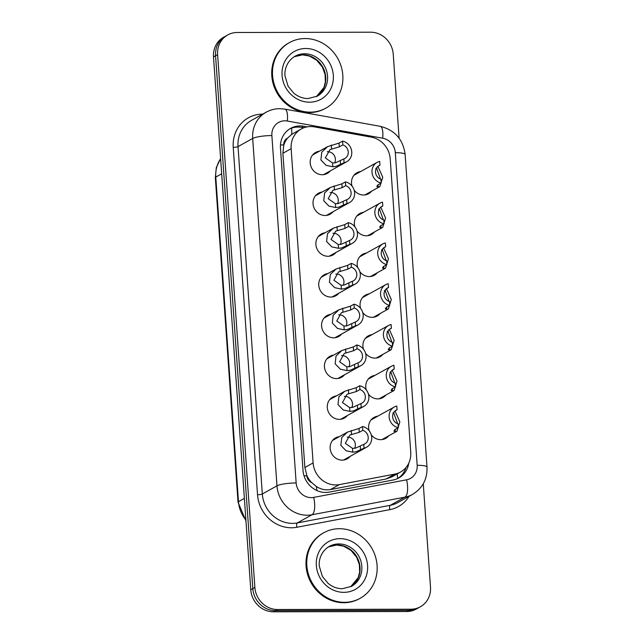 <?xml version="1.0" encoding="UTF-8"?>
<svg xmlns="http://www.w3.org/2000/svg" width="644" height="644" viewBox="0 0 644 644"><rect width="100%" height="100%" fill="white"/><g stroke="black" fill="none" stroke-linecap="round" stroke-linejoin="round"><path stroke-width="0.97" d="M374.438 231.977A11.995 11.037 -119.1 0 1 371.451 234.505A11.995 11.037 -119.1 0 1 366.436 235.793A11.995 11.037 -119.1 0 1 357.026 230.995M377.287 272.75A11.995 11.037 -119.1 0 1 374.301 275.278A11.995 11.037 -119.1 0 1 369.286 276.566A11.995 11.037 -119.1 0 1 359.875 271.768M380.137 313.523A11.995 11.037 -119.1 0 1 377.151 316.051A11.995 11.037 -119.1 0 1 372.135 317.339A11.995 11.037 -119.1 0 1 362.725 312.541M382.995 354.297A11.995 11.037 -119.1 0 1 380 356.824A11.995 11.037 -119.1 0 1 374.985 358.12A11.995 11.037 -119.1 0 1 365.583 353.315M385.845 395.07A11.995 11.037 -119.1 0 1 382.85 397.598A11.995 11.037 -119.1 0 1 377.843 398.894A11.995 11.037 -119.1 0 1 368.432 394.088M388.694 435.843A11.995 11.037 -119.1 0 1 385.7 438.371A11.995 11.037 -119.1 0 1 380.693 439.667A11.995 11.037 -119.1 0 1 371.282 434.861M371.588 191.204A11.995 11.037 -119.1 0 1 368.593 193.723A11.995 11.037 -119.1 0 1 363.586 195.019A11.995 11.037 -119.1 0 1 354.176 190.222M333.109 211.683A11.995 11.037 -119.1 0 1 330.122 214.202A11.995 11.037 -119.1 0 1 325.107 215.499A11.995 11.037 -119.1 0 1 313.548 206.499A11.995 11.037 -119.1 0 1 318.45 193.24A11.995 11.037 -119.1 0 1 322.169 192.025M335.967 252.456A11.995 11.037 -119.1 0 1 332.972 254.976A11.995 11.037 -119.1 0 1 327.957 256.272A11.995 11.037 -119.1 0 1 316.397 247.272A11.995 11.037 -119.1 0 1 321.3 234.013A11.995 11.037 -119.1 0 1 325.019 232.798M338.816 293.229A11.995 11.037 -119.1 0 1 335.822 295.749A11.995 11.037 -119.1 0 1 330.815 297.045A11.995 11.037 -119.1 0 1 319.255 288.045A11.995 11.037 -119.1 0 1 324.149 274.787A11.995 11.037 -119.1 0 1 327.868 273.571M341.666 334.003A11.995 11.037 -119.1 0 1 338.672 336.522A11.995 11.037 -119.1 0 1 333.664 337.818A11.995 11.037 -119.1 0 1 322.105 328.818A11.995 11.037 -119.1 0 1 326.999 315.56A11.995 11.037 -119.1 0 1 330.726 314.353M344.516 374.776A11.995 11.037 -119.1 0 1 341.529 377.295A11.995 11.037 -119.1 0 1 336.514 378.592A11.995 11.037 -119.1 0 1 324.954 369.592A11.995 11.037 -119.1 0 1 329.857 356.333A11.995 11.037 -119.1 0 1 333.576 355.126M347.366 415.549A11.995 11.037 -119.1 0 1 344.379 418.069A11.995 11.037 -119.1 0 1 339.364 419.365A11.995 11.037 -119.1 0 1 327.804 410.365A11.995 11.037 -119.1 0 1 332.707 397.107A11.995 11.037 -119.1 0 1 336.426 395.899M350.215 456.322A11.995 11.037 -119.1 0 1 347.229 458.842A11.995 11.037 -119.1 0 1 342.214 460.138A11.995 11.037 -119.1 0 1 330.654 451.138A11.995 11.037 -119.1 0 1 335.556 437.88A11.995 11.037 -119.1 0 1 339.275 436.672M330.259 170.91A11.995 11.037 -119.1 0 1 327.273 173.429A11.995 11.037 -119.1 0 1 322.258 174.725A11.995 11.037 -119.1 0 1 310.698 165.717A11.995 11.037 -119.1 0 1 315.6 152.467A11.995 11.037 -119.1 0 1 319.319 151.251M314.353 126.876A22.492 20.689 60.9 0 0 310.666 126.546A22.492 20.689 60.9 0 0 301.271 128.977A22.492 20.689 60.9 0 0 291.136 148.675L313.113 462.915A22.492 20.689 60.9 0 0 339.364 484.602L394.836 474.097A22.492 20.689 60.9 0 0 400.6 472.012A22.492 20.689 60.9 0 0 410.735 452.313L390.208 158.835A22.492 20.689 60.9 0 0 371.274 137.132L314.353 126.876M311.64 482.573A22.492 20.689 -119.1 0 1 306.85 475.417L306.874 475.803A7.495 6.899 60.9 0 0 311.64 482.573L316.333 486.445C320.736 489.368 325.462 490.398 330.501 489.545L385.973 479.039L391.874 476.874L400.6 472.012M301.271 128.977L291.716 134.363L287.554 138.146A7.495 6.899 60.9 0 0 283.738 144.932A22.492 4.009 176 0 0 280.462 144.989M283.738 144.932L283.763 145.327A22.492 20.689 -119.1 0 1 287.554 138.146M283.763 145.327L282.901 153.264L304.87 467.504L306.85 475.417M354.884 226.825A11.995 11.037 -119.1 0 1 359.779 213.542A11.995 11.037 -119.1 0 1 363.498 212.327M357.734 267.598A11.995 11.037 -119.1 0 1 362.628 254.316A11.995 11.037 -119.1 0 1 366.347 253.1M360.584 308.371A11.995 11.037 -119.1 0 1 365.478 295.089A11.995 11.037 -119.1 0 1 369.197 293.873M363.433 349.145A11.995 11.037 -119.1 0 1 368.328 335.862A11.995 11.037 -119.1 0 1 372.047 334.647M366.291 389.918A11.995 11.037 -119.1 0 1 371.177 376.635A11.995 11.037 -119.1 0 1 374.897 375.42M369.141 430.691A11.995 11.037 -119.1 0 1 374.027 417.409A11.995 11.037 -119.1 0 1 377.754 416.193M352.035 186.044A11.995 11.037 -119.1 0 1 356.921 172.769A11.995 11.037 -119.1 0 1 360.64 171.554M423.269 483.757L430.498 587.087A22.492 20.689 -119.1 0 1 420.363 606.785A22.492 20.689 -119.1 0 1 410.969 609.216L277.5 609.514L275.439 610.657A22.492 20.689 -119.1 0 1 252.818 588.624L215.563 55.77A22.492 20.689 -119.1 0 1 225.69 36.072A22.492 20.689 -119.1 0 0 215.563 55.77L252.818 588.624A22.492 20.689 -119.1 0 0 275.439 610.657L408.908 610.359L275.439 610.657L273.386 611.8A22.492 20.689 -119.1 0 1 250.766 589.767L213.502 56.914A22.492 20.689 -119.1 0 1 223.637 37.215L227.751 34.921A22.492 20.689 -119.1 0 1 237.145 32.498L370.614 32.2A22.492 20.689 -119.1 0 1 393.234 54.233L399.103 138.194M420.363 606.785L418.31 607.928A22.492 20.689 -119.1 0 1 408.908 610.359A22.492 20.689 -119.1 0 0 418.31 607.928L416.249 609.079A22.492 20.689 -119.1 0 1 406.855 611.502L273.386 611.8M307.099 126.876L303.686 126.264A22.492 20.689 60.9 0 0 299.999 125.934A22.492 20.689 60.9 0 0 290.605 128.365A22.492 20.689 60.9 0 0 280.47 148.064L303.01 470.418A22.492 20.689 60.9 0 0 329.269 492.105L393.057 480.022A22.492 20.689 60.9 0 0 398.821 477.937A22.492 20.689 60.9 0 0 408.763 463.189M289.591 128.969A22.492 20.689 -119.1 0 1 297.947 127.077A22.492 20.689 -119.1 0 1 301.625 127.407L303.807 127.802M277.5 609.514A22.492 20.689 -119.1 0 1 254.879 587.481L217.616 54.619A22.492 20.689 -119.1 0 1 227.751 34.921M405.97 467.576A22.492 20.689 -119.1 0 1 397.775 478.476M342.841 144.9L339.316 146.864L329.986 149.609L325.357 157.909L332.554 162.972L335.508 162.755L343.824 158.947A7.495 6.899 60.9 0 0 344.87 158.48A7.495 6.899 60.9 0 0 348.179 151.3A7.495 6.899 60.9 0 0 342.841 144.9L342.576 141.108L339.05 143.073L327.579 146.655L312.606 154.987M334.639 162.908A7.495 6.899 60.9 0 0 334.252 155.47A7.495 6.899 60.9 0 0 327.86 151.726A7.495 6.899 60.9 0 0 327.233 151.759M342.576 141.108A11.246 10.344 60.9 0 1 351.56 150.422A11.246 10.344 60.9 0 1 346.697 161.757A11.246 10.344 60.9 0 1 344.089 162.739L335.766 166.442L332.811 166.756L326.122 165.347L320.889 159.937L321.775 152.153L327.579 146.655M344.089 162.739L343.824 158.947M380.556 179.121L376.901 169.155L375.798 168.334M377.907 166.361L382.745 177.237L379.847 186.607L378.157 187.05L376.78 186.188M377.086 186.736L377.674 185.013L381.2 183.049A11.246 10.344 60.9 0 1 372.216 173.735A11.246 10.344 60.9 0 1 377.078 162.401L353.934 175.289M377.956 166.321L379.952 165.21L379.686 161.411A11.246 10.344 60.9 0 0 377.078 162.401M379.952 165.21A7.495 6.899 60.9 0 0 378.905 165.677A7.495 6.899 60.9 0 0 375.589 172.858A7.495 6.899 60.9 0 0 380.934 179.249L381.2 183.049M310.263 112.145A37.489 34.486 -119.1 0 1 274.135 84.01A37.489 34.486 -119.1 0 1 289.454 42.593A37.489 34.486 -119.1 0 1 305.119 38.543A37.489 34.486 -119.1 0 1 341.24 66.678A37.489 34.486 -119.1 0 1 325.928 108.095A37.489 34.486 -119.1 0 1 310.263 112.145M325.928 108.095L325.156 108.522A37.489 34.486 -119.1 0 1 309.49 112.571A37.489 34.486 -119.1 0 1 273.37 84.436A37.489 34.486 -119.1 0 1 288.681 43.019L289.454 42.593M345.691 185.673L342.165 187.637L332.835 190.383L328.207 198.682L335.403 203.746L338.358 203.536L346.673 199.721A7.495 6.899 60.9 0 0 347.72 199.254A7.495 6.899 60.9 0 0 351.036 192.073A7.495 6.899 60.9 0 0 345.691 185.673L345.426 181.882L341.9 183.846L330.428 187.428L315.455 195.76M337.488 203.681A7.495 6.899 60.9 0 0 337.102 196.243A7.495 6.899 60.9 0 0 330.71 192.5A7.495 6.899 60.9 0 0 330.082 192.532M345.426 181.882A11.246 10.344 60.9 0 1 354.409 191.196A11.246 10.344 60.9 0 1 349.547 202.53A11.246 10.344 60.9 0 1 346.939 203.512L338.615 207.215L335.669 207.529L328.971 206.12L323.739 200.711L324.624 192.926L330.428 187.428M346.939 203.512L346.673 199.721M348.541 226.447L345.015 228.411L335.685 231.156L331.056 239.455L338.253 244.519L341.207 244.309L349.523 240.494A7.495 6.899 60.9 0 0 350.578 240.027A7.495 6.899 60.9 0 0 353.886 232.846A7.495 6.899 60.9 0 0 348.541 226.447L348.275 222.655L344.749 224.619L333.278 228.201L318.313 236.541M340.338 244.454A7.495 6.899 60.9 0 0 339.952 237.016A7.495 6.899 60.9 0 0 333.56 233.273A7.495 6.899 60.9 0 0 332.932 233.305M348.275 222.655A11.246 10.344 60.9 0 1 357.267 231.969A11.246 10.344 60.9 0 1 352.397 243.303A11.246 10.344 60.9 0 1 349.789 244.285L341.465 247.988L338.519 248.302L331.821 246.894L326.589 241.484L327.482 233.7L333.278 228.201M349.789 244.285L349.523 240.494M351.391 267.22L347.873 269.184L338.535 271.929L333.906 280.229L341.103 285.292L344.057 285.083L352.373 281.267A7.495 6.899 60.9 0 0 353.427 280.8A7.495 6.899 60.9 0 0 356.736 273.62A7.495 6.899 60.9 0 0 351.391 267.22L351.125 263.428L347.607 265.392L336.128 268.975L321.163 277.314M343.188 285.228A7.495 6.899 60.9 0 0 342.801 277.789A7.495 6.899 60.9 0 0 336.409 274.046A7.495 6.899 60.9 0 0 335.79 274.078M351.125 263.428A11.246 10.344 60.9 0 1 360.117 272.742A11.246 10.344 60.9 0 1 355.247 284.076A11.246 10.344 60.9 0 1 352.638 285.059L344.315 288.762L341.368 289.076L334.671 287.667L329.438 282.257L330.332 274.481L336.128 268.975M352.638 285.059L352.373 281.267M354.248 308.001L350.722 309.957L341.392 312.702L336.764 321.002L343.952 326.065L346.907 325.856L355.23 322.04A7.495 6.899 60.9 0 0 356.277 321.573A7.495 6.899 60.9 0 0 359.585 314.393A7.495 6.899 60.9 0 0 354.248 308.001L353.983 304.201L350.457 306.166L338.986 309.748L324.013 318.088M346.037 326.001A7.495 6.899 60.9 0 0 345.651 318.563A7.495 6.899 60.9 0 0 339.267 314.819A7.495 6.899 60.9 0 0 338.639 314.852M353.983 304.201A11.246 10.344 60.9 0 1 362.966 313.515A11.246 10.344 60.9 0 1 358.096 324.85A11.246 10.344 60.9 0 1 355.496 325.832L347.164 329.535L344.218 329.849L337.52 328.44L332.296 323.038L333.181 315.254L338.986 309.748M355.496 325.832L355.23 322.04M383.405 219.894L379.759 209.928L378.656 209.115M380.757 207.135L385.595 218.01L382.697 227.38L381.007 227.823L379.63 226.962M379.944 227.509L380.524 225.786L384.049 223.822A11.246 10.344 60.9 0 1 375.066 214.508A11.246 10.344 60.9 0 1 379.928 203.174L356.784 216.062M380.805 207.094L382.802 205.983L382.536 202.192A11.246 10.344 60.9 0 0 379.928 203.174M382.802 205.983A7.495 6.899 60.9 0 0 381.755 206.45A7.495 6.899 60.9 0 0 378.447 213.631A7.495 6.899 60.9 0 0 383.784 220.023L384.049 223.822M386.255 260.667L382.608 250.701L381.506 249.888M383.607 247.908L388.445 258.783L385.547 268.154L383.856 268.596L382.48 267.735M382.794 268.282L383.373 266.56L386.899 264.595A11.246 10.344 60.9 0 1 377.915 255.282A11.246 10.344 60.9 0 1 382.778 243.947L359.634 256.835M383.655 247.868L385.651 246.757L385.386 242.965A11.246 10.344 60.9 0 0 382.778 243.947M385.651 246.757A7.495 6.899 60.9 0 0 384.605 247.224A7.495 6.899 60.9 0 0 381.296 254.404A7.495 6.899 60.9 0 0 386.633 260.796L386.899 264.595M389.113 301.44L385.458 291.474L384.355 290.661M386.464 288.681L391.302 299.557L388.396 308.927L386.706 309.37L385.329 308.508M385.643 309.056L386.231 307.333L389.749 305.369A11.246 10.344 60.9 0 1 380.765 296.055A11.246 10.344 60.9 0 1 385.635 284.72L362.483 297.608M386.505 288.641L388.501 287.53L388.235 283.738A11.246 10.344 60.9 0 0 385.635 284.72M388.501 287.53A7.495 6.899 60.9 0 0 387.455 287.997A7.495 6.899 60.9 0 0 384.146 295.177A7.495 6.899 60.9 0 0 389.483 301.569L389.749 305.369M344.54 602.309A37.489 34.486 -119.1 0 1 308.412 574.174A37.489 34.486 -119.1 0 1 323.723 532.757A37.489 34.486 -119.1 0 1 339.388 528.708A37.489 34.486 -119.1 0 1 375.516 556.843A37.489 34.486 -119.1 0 1 360.205 598.26A37.489 34.486 -119.1 0 1 344.54 602.309M360.205 598.26L359.433 598.695A37.489 34.486 -119.1 0 1 343.767 602.736A37.489 34.486 -119.1 0 1 307.639 574.609A37.489 34.486 -119.1 0 1 322.958 533.184L323.723 532.757M357.098 348.774L353.572 350.73L344.242 353.476L339.613 361.783L346.802 366.839L349.764 366.629L358.08 362.814A7.495 6.899 60.9 0 0 359.127 362.347A7.495 6.899 60.9 0 0 362.435 355.166A7.495 6.899 60.9 0 0 357.098 348.774L356.832 344.975L353.306 346.939L341.835 350.521L326.862 358.861M348.895 366.774A7.495 6.899 60.9 0 0 348.501 359.336A7.495 6.899 60.9 0 0 342.117 355.593A7.495 6.899 60.9 0 0 341.489 355.625M356.832 344.975A11.246 10.344 60.9 0 1 365.816 354.289A11.246 10.344 60.9 0 1 360.954 365.623A11.246 10.344 60.9 0 1 358.346 366.605L350.022 370.308L347.068 370.622L340.378 369.213L335.146 363.812L336.031 356.027L341.835 350.521M358.346 366.605L358.08 362.814M359.948 389.548L356.422 391.504L347.092 394.249L342.463 402.556L349.66 407.612L352.614 407.402L360.93 403.587A7.495 6.899 60.9 0 0 361.976 403.12A7.495 6.899 60.9 0 0 365.285 395.939A7.495 6.899 60.9 0 0 359.948 389.548L359.682 385.748L356.156 387.712L344.685 391.294L329.712 399.634M351.745 407.547A7.495 6.899 60.9 0 0 351.358 400.109A7.495 6.899 60.9 0 0 344.967 396.366A7.495 6.899 60.9 0 0 344.339 396.398M359.682 385.748A11.246 10.344 60.9 0 1 368.666 395.062A11.246 10.344 60.9 0 1 363.804 406.396A11.246 10.344 60.9 0 1 361.195 407.378L352.872 411.081L349.925 411.395L343.228 409.987L337.995 404.585L338.881 396.801L344.685 391.294M361.195 407.378L360.93 403.587M362.797 430.321L359.272 432.285L349.942 435.022L345.313 443.33L352.51 448.385L355.464 448.176L363.779 444.36A7.495 6.899 60.9 0 0 364.826 443.893A7.495 6.899 60.9 0 0 368.143 436.713A7.495 6.899 60.9 0 0 362.797 430.321L362.532 426.521L359.006 428.485L347.535 432.068L332.57 440.407M354.594 448.321A7.495 6.899 60.9 0 0 354.208 440.882A7.495 6.899 60.9 0 0 347.816 437.139A7.495 6.899 60.9 0 0 347.188 437.171M362.532 426.521A11.246 10.344 60.9 0 1 371.516 435.835A11.246 10.344 60.9 0 1 366.653 447.169A11.246 10.344 60.9 0 1 364.045 448.16L355.721 451.855L352.775 452.177L346.078 450.768L340.845 445.358L341.731 437.574L347.535 432.068M364.045 448.16L363.779 444.36M391.963 342.214L388.308 332.248L387.205 331.435M389.314 329.454L394.152 340.33L391.254 349.7L389.564 350.143L388.179 349.281M388.493 349.829L389.081 348.106L392.607 346.142A11.246 10.344 60.9 0 1 383.615 336.828A11.246 10.344 60.9 0 1 388.485 325.494L365.341 338.382M389.354 329.414L391.359 328.303L391.093 324.512A11.246 10.344 60.9 0 0 388.485 325.494M391.359 328.303A7.495 6.899 60.9 0 0 390.304 328.77A7.495 6.899 60.9 0 0 386.996 335.951A7.495 6.899 60.9 0 0 392.341 342.35L392.607 346.142M394.812 382.987L391.158 373.021L390.055 372.208M392.164 370.228L397.002 381.103L394.104 390.473L392.413 390.916L391.037 390.055M391.343 390.602L391.93 388.879L395.456 386.915A11.246 10.344 60.9 0 1 386.464 377.601A11.246 10.344 60.9 0 1 391.335 366.267L368.191 379.155M392.212 370.187L394.209 369.076L393.943 365.285A11.246 10.344 60.9 0 0 391.335 366.267M394.209 369.076A7.495 6.899 60.9 0 0 393.154 369.543A7.495 6.899 60.9 0 0 389.845 376.724A7.495 6.899 60.9 0 0 395.191 383.124L395.456 386.915M397.662 423.76L394.007 413.794L392.912 412.981M395.014 411.001L399.852 421.876L396.954 431.247L395.263 431.689L393.887 430.828M394.192 431.375L394.78 429.653L398.306 427.688A11.246 10.344 60.9 0 1 389.322 418.375A11.246 10.344 60.9 0 1 394.184 407.04L371.041 419.928M395.062 410.969L397.058 409.85L396.793 406.058A11.246 10.344 60.9 0 0 394.184 407.04M397.058 409.85A7.495 6.899 60.9 0 0 396.012 410.317A7.495 6.899 60.9 0 0 392.695 417.497A7.495 6.899 60.9 0 0 398.04 423.897L398.306 427.688M316.912 490.551A22.492 8.436 -100.7 0 0 316.333 486.445M291.716 134.363A22.492 7.052 -79.8 0 0 291.595 128.148M397.589 478.564A22.492 8.436 -100.7 0 0 397.187 473.92M306.874 475.803A22.492 4.009 176 0 0 304.04 475.852M282.901 153.264L291.136 148.675M385.973 479.039L394.836 474.097M330.501 489.545L339.364 484.602M304.87 467.504L313.113 462.915M245.952 520.956L238.022 502.167A7.495 1.336 -4 0 1 238.481 501.66A29.994 27.587 60.9 0 0 245.887 519.99M220.626 158.73A29.994 27.587 60.9 0 0 215.78 177.084A7.495 1.336 176 0 0 215.329 177.599L216.328 167.512L220.61 158.553M221.681 173.808L215.78 177.084L238.481 501.66L244.374 498.376M250.766 589.767L254.879 587.481M213.502 56.914L217.616 54.619M406.855 611.502L410.969 609.216M284.889 120.814A14.997 13.79 60.9 0 0 271.873 135.562L296.159 482.952A14.997 13.79 60.9 0 0 311.237 497.635A14.997 13.79 60.9 0 0 313.66 497.41L406.581 479.812A14.997 13.79 60.9 0 0 417.175 465.29L395.311 152.684A14.997 13.79 60.9 0 0 382.689 138.21L287.345 121.032A14.997 13.79 60.9 0 0 284.889 120.814M406.581 479.812A14.997 5.627 -100.7 0 1 404.891 497.16L311.978 514.757A29.994 27.587 -119.1 0 1 307.132 515.216A29.994 27.587 -119.1 0 1 276.968 485.842L252.681 138.46A29.994 27.587 -119.1 0 1 266.189 112.193L251.538 120.348A29.994 27.587 60.9 0 0 238.03 146.615L262.325 493.996A29.994 27.587 60.9 0 0 292.481 523.379A29.994 27.587 60.9 0 0 297.327 522.92L390.24 505.323A29.994 27.587 60.9 0 0 397.928 502.537L412.579 494.383A29.994 27.587 -119.1 0 1 404.891 497.16L390.24 505.323A3.751 1.409 79.3 0 0 389.821 509.654L296.908 527.259A33.738 31.033 -119.1 0 1 257.528 494.721L233.233 147.339A3.751 0.668 176 0 0 238.03 146.615L252.681 138.46A14.997 2.673 -4 0 1 271.873 135.562M296.908 527.259A3.751 1.409 79.3 0 1 297.327 522.92L311.978 514.757A14.997 5.627 -100.7 0 0 313.66 497.41M233.233 147.339A33.738 31.033 -119.1 0 1 262.527 114.149A33.738 31.033 -119.1 0 1 262.68 114.149M409.061 496.339A33.738 31.033 -119.1 0 1 389.821 509.654M296.159 482.952A14.997 2.673 -4 0 0 276.968 485.842L262.325 493.996A3.751 0.668 176 0 1 257.528 494.721M417.175 465.29A14.997 2.673 -4 0 1 426.996 467.101L405.132 154.496C403.12 139.402 394.812 130.008 380.21 126.313L284.865 109.134A14.997 4.701 -79.8 0 1 287.345 121.032M395.311 152.684A14.997 2.673 -4 0 1 405.132 154.496M382.689 138.21A14.997 4.701 -79.8 0 0 380.21 126.313M301.625 127.407L303.686 126.264M332.811 166.756L332.554 162.972M331.563 148.869L331.298 145.085M339.316 146.864L339.05 143.073M340.563 164.703L340.298 160.903M376.796 167.569L376.901 169.155M378.004 184.828L378.157 187.05M295.033 56.237A22.854 21.019 -119.1 0 1 304.58 53.766A22.854 21.019 -119.1 0 1 326.597 70.921A22.854 21.019 -119.1 0 1 317.267 96.165L308.017 98.548C302.873 98.532 298.124 96.729 293.753 93.147L288.101 86.264L285.01 75.96C284.31 69.979 286.813 61.083 295.033 56.237M309.563 102.195A27.354 25.156 -119.1 0 1 282.064 75.396A27.354 25.156 -119.1 0 1 305.811 48.493A27.354 25.156 -119.1 0 1 333.318 75.284A27.354 25.156 -119.1 0 1 309.563 102.195M302.777 54.772A22.854 21.019 -119.1 0 1 324.632 71.379A22.854 21.019 -119.1 0 1 316.357 96.64L323.916 87.52L325.373 81.917L325.099 74.519L322.403 67.161L316.679 60.198L309.402 56.036L302.479 54.853L294.147 56.761A22.854 21.019 -119.1 0 1 302.777 54.772M335.669 207.529L335.403 203.746M334.413 189.642L334.147 185.858M342.165 187.637L341.9 183.846M343.413 205.476L343.147 201.685M338.519 248.302L338.253 244.519M337.263 230.415L336.997 226.632M345.015 228.411L344.749 224.619M346.263 246.249L345.997 242.458M341.368 289.076L341.103 285.292M340.121 271.188L339.855 267.405M347.873 269.184L347.607 265.392M349.112 287.023L348.847 283.231M344.218 329.849L343.952 326.065M342.97 311.962L342.705 308.178M350.722 309.957L350.457 306.166M351.97 327.796L351.704 324.004M379.646 208.342L379.759 209.928M380.854 225.601L381.007 227.823M382.496 249.115L382.608 250.701M383.703 266.375L383.856 268.596M385.345 289.889L385.458 291.474M386.553 307.148L386.706 309.37M329.301 546.402A22.854 21.019 -119.1 0 1 338.857 543.939A22.854 21.019 -119.1 0 1 360.873 561.085A22.854 21.019 -119.1 0 1 351.543 586.338L342.294 588.721C337.15 588.697 332.393 586.901 328.029 583.319L322.378 576.428L319.287 566.124C318.587 560.143 321.09 551.248 329.301 546.402M343.84 592.359A27.354 25.156 -119.1 0 1 316.341 565.569A27.354 25.156 -119.1 0 1 340.088 538.658A27.354 25.156 -119.1 0 1 367.587 565.456A27.354 25.156 -119.1 0 1 343.84 592.359M328.424 546.925A22.854 21.019 -119.1 0 1 337.053 544.937A22.854 21.019 -119.1 0 1 358.909 561.552A22.854 21.019 -119.1 0 1 350.634 586.805L358.193 577.684L359.65 572.089L359.376 564.691L356.679 557.326L350.956 550.37L343.679 546.201L336.756 545.017L328.416 546.925M347.068 370.622L346.802 366.839M345.82 352.735L345.554 348.951M353.572 350.73L353.306 346.939M354.82 368.569L354.554 364.778M349.925 411.395L349.66 407.612M348.67 393.508L348.404 389.725M356.422 391.504L356.156 387.712M357.67 409.343L357.404 405.551M352.775 452.177L352.51 448.385M351.519 434.281L351.254 430.498M359.272 432.285L359.006 428.485M360.519 450.116L360.254 446.324M388.195 330.662L388.308 332.248M389.403 347.921L389.564 350.143M391.053 371.435L391.158 373.021M392.252 388.694L392.413 390.916M393.903 412.208L394.007 413.794M395.11 429.468L395.263 431.689M238.022 502.167L215.329 177.599M284.865 109.134L279.713 108.675C274.899 108.707 270.391 109.874 266.189 112.193M412.579 494.383C422.609 488.192 427.415 479.104 426.996 467.101M346.697 161.757L323.554 174.645M379.847 186.607L364.874 194.939M349.547 202.53L326.403 215.418M352.397 243.303L329.253 256.191M355.247 284.076L332.103 296.964M358.096 324.85L334.952 337.738M382.697 227.38L367.732 235.712M385.547 268.154L370.582 276.485M388.396 308.927L373.431 317.259M360.954 365.623L337.81 378.511M363.804 406.396L340.66 419.284M366.653 447.169L343.51 460.058M391.254 349.7L376.281 358.032M394.104 390.473L379.131 398.805M396.954 431.247L381.981 439.578"/></g></svg>

